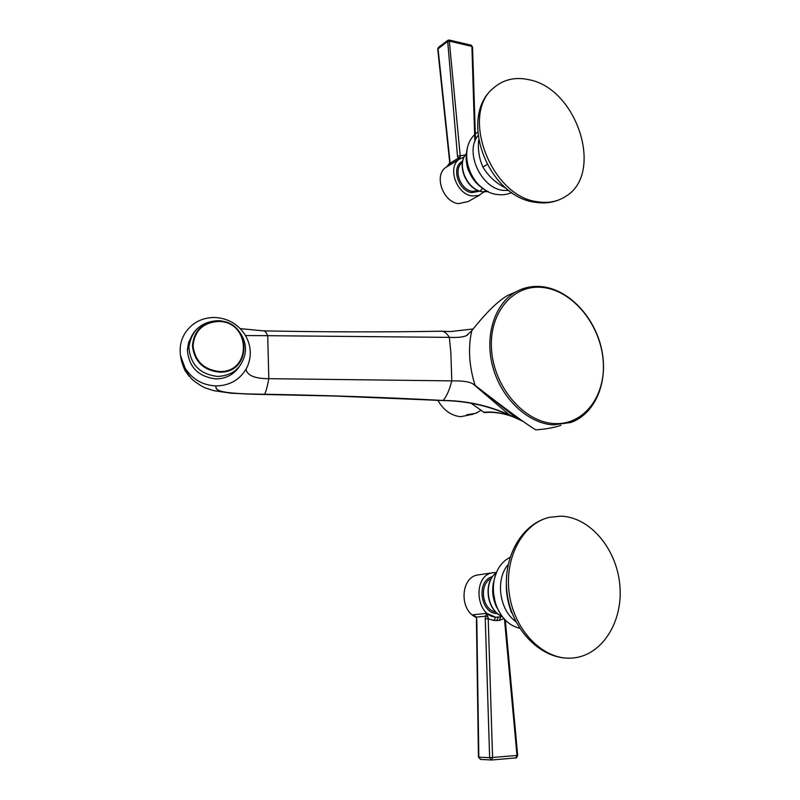 <?xml version="1.0" encoding="UTF-8"?>
<svg xmlns="http://www.w3.org/2000/svg" width="800" height="800" viewBox="0 0 800 800"><rect width="100%" height="100%" fill="white"/><g stroke="black" fill="none" stroke-linecap="round" stroke-linejoin="round"><path stroke-width="1.2" d="M189.15 341.07L189.8 341.46M189.26 376.31L184.73 370.14L185.11 368.12L180.56 355.72C179.38 347.81 180.77 340.46 184.71 333.68C191.66 322.91 201.73 317.51 214.9 317.47C228.04 318.27 238.17 324.17 245.29 335.18C251.14 345.45 251.85 355.89 247.41 366.5L246.03 369.2C239.34 380.07 229.34 385.65 216.05 385.93C202.69 385.29 192.38 379.36 185.11 368.12L184.65 369.68L188.66 375.61M192.1 335.58L188.7 342.29L187.38 349.75C188.75 367.04 198.27 376.76 215.93 378.9C225.78 378.75 233.45 374.82 238.93 367.08M334.52 396.03L443.11 400.47C446.51 396.67 449.41 390.14 451.79 380.88L450.85 352.44L449.33 337.37L267.71 335.69L268.82 378.68C267.62 385.44 266.25 390.63 264.7 394.26L334.52 396.03L443.86 400.58C466.48 400.96 488.24 405.76 509.16 414.98L509.35 414.91C488.27 405.41 466.19 400.6 443.11 400.47C385.77 397.37 326.3 395.3 264.7 394.26C223.46 393.78 214.84 391.46 216.05 385.93C214.64 390.96 221.34 393.42 257.32 394.32L334.68 396.04M180.56 355.72L180.56 355.72C180.96 359.67 182.32 364.33 184.65 369.68L191.33 378.49C192.95 380.75 203.61 387.69 205.89 388.12L213.76 390.67L231.23 393.23L257.32 394.32M246.03 369.2C246.44 370.93 247.46 378.78 268.82 378.68L451.79 380.88C463.2 380.72 470.42 381.85 473.45 384.28L473.72 384.45M240.25 328.64L263.43 330.86C264.94 330.85 266.36 332.46 267.71 335.69L245.5 335.54M471.03 403.2L484.36 412.56C494.31 411.67 504.39 413.31 514.61 417.46M445.36 400.6L442.77 400.57M477.6 387.28L517.06 418.52L509.35 414.91L473.45 384.28M560.92 425.33C554.51 427.54 546.43 429.04 536.67 429.83L535.49 429.75C524.5 422.88 504.36 408.08 475.08 385.37C469.03 365.83 467.93 347.6 471.79 330.69L466.39 335.62C463.22 337.14 457.54 337.73 449.33 337.37C446.94 333.43 444.39 331.38 441.68 331.21L441.26 331.21C384.23 332.21 324.95 332.09 263.42 330.86M516.86 418.39L522.79 421.37M509.44 415.09L517.31 418.62M543.1 286.81C569.87 290.31 595.12 317.82 601.72 349.75C608.5 381.66 595.48 413.74 570.79 422.52L553.17 424.89C527.78 423.35 501.51 398.64 492.93 367.33C484.2 336.04 494.52 303.69 515.92 291.86C524.3 287.25 533.35 285.57 543.1 286.81M514.73 292.38L507.8 295.41C498.15 300.79 486.15 312.55 471.79 330.69M442.43 331.3L450.71 331.54L473.17 328.98M553.8 423.54C523.65 421.95 493.58 386.52 491.5 349.06C488.96 311.56 514.34 283.29 543.86 287.6C573.38 291.37 600.39 324.93 603.14 360.23C606.31 395.56 583.99 425.69 553.8 423.54M483.51 412.3C493.35 411.38 503.51 413 513.98 417.16M480.87 410.38L475.86 413.31L466.83 414.71M437.86 400.32C443.55 410.22 451.15 415.69 460.67 416.71L473.19 414.17M475.5 139.87L472.55 47.17L471.9 46.41L449.79 41.21L447.23 41.75L437.74 49.09L438.45 47.39L438.05 48.63L449.9 160.82L449.52 163.27M449.9 160.82L449.59 161.38M447.69 166.12L459.4 159.04L460.19 157.11L458 158.34L459.27 159.11L460.04 158.64M460.19 157.11L460.21 155.8L457.5 156.27L458 158.34L449.83 163.34L446.91 166.67L449.52 163.28L449.57 161.21L437.76 49.29M438.67 47.22L447.62 40.5L457.5 156.27M447.06 166.57L445.61 167.55C433.72 175.66 443.03 201.98 458.39 203.64L468.17 201.55L479.6 195.17M485.41 190.12L484.95 190.81M484.05 191.95L478.72 195.5L472.06 195.96C456.56 194.22 447.1 167.51 459.06 159.33L464.15 156.98M465.35 154.98L460.21 155.8L449.22 40.02L471.15 45.19L471.9 46.41L474.84 141.49M449.22 40.02L447.83 40.34M480.25 186.28L479.39 186.05M466.91 163.85L467.09 163.18M478.65 140.32C477.77 149.84 479.19 158.73 482.92 166.99C488.32 176.24 496.14 183.38 506.41 188.43M482.92 166.99L487.13 164.52M537.59 201.76C490.83 196.72 459.41 113.43 494.27 87.39C503.92 79.38 515.38 76.8 528.67 79.65C577.34 88.31 604.6 173.94 565.42 196.55C557.36 201.7 548.09 203.44 537.59 201.76M504.43 618.92L517.01 755.6L515.71 757.92L491.81 759.98M517.69 755.44C516.52 757.85 515.86 758.68 515.71 757.92L491.74 759.99L492.58 757.7L488.21 618.74L485.25 618.83L489.65 757.7L517.68 755.4L505.27 619.78M485.25 618.83L485.49 616.19L487.99 617.03L488.21 618.74L493.92 620.52L499.38 620.39L504.09 618.56M478.44 757.07L480.58 759.44L491.42 759.99L489.65 757.7L478.83 757.17L476.8 619.81L476.41 617.12L472.92 614.79L475.1 616.28M487.99 617.03L486.71 613.33L472.92 614.79L475.65 616.87M493.92 620.52L495.76 617.24L486.71 613.33L485.49 616.19L476.41 617.12L476.8 619.81M476.16 617.88L475.05 616.24M476.43 619.85L478.44 757.1L480.82 759.44M499.38 620.39L500.52 617.17M502.46 616.68L495.76 617.24C475.16 615.41 472.78 574.97 492.94 572.72L495.47 572.49M478.88 574.8L478.05 574.92C460.72 576.82 458.85 609.91 475.9 617.24M493.46 596.67L493.39 595.89M493.23 594.71L492.72 592.38M506.37 583.9C506.03 592.76 507.71 602.24 511.41 612.35L512.13 613.19M570.94 658.14C542.98 659.65 514.5 630.6 509.36 594.28C503.92 557.99 522.68 523.45 549.36 517.35L560.56 516.16C589.89 516.79 616.87 548.84 619.87 585.55C623.27 622.24 601.45 656.56 571.5 658.11L570.94 658.14M517.32 418.76L509.6 415.03M217.76 320.7C235.01 320.74 248.95 338.66 244.68 355.29C241.01 368.63 232.01 375.69 217.67 376.45C199.88 374.29 190.29 364.49 188.9 347.07C189.24 339.87 191.97 333.79 197.11 328.82M218.32 321.02C251.6 320.64 252.89 373.76 219.2 372.12C203.27 370.18 194.35 361.44 192.44 345.87C193.96 330.47 202.59 322.18 218.32 321.02M219.25 371.49C252.23 373.1 250.97 321.09 218.38 321.47C202.98 322.61 194.54 330.72 193.05 345.8C194.93 361.03 203.66 369.59 219.25 371.49M482.67 188.26L480.64 190.47M479.71 191.16L471.85 192.65C457.95 191.08 450.77 166.38 462.66 161.19M462.28 162.68L462.28 162.68C452.89 169.03 460.24 189.95 472.37 191.34L478.38 190.68M488.13 191.61L482.1 191.73C466.46 189.85 455.79 164.29 466.48 153.57C456.04 163.97 466.85 189.87 482.38 191.69L488.12 191.6M466.51 159.03C467.25 171.87 472.91 181.81 483.49 188.86M488.51 191.79C473.76 185.32 463.24 164.34 467.15 149.12M509.02 190.51L502.54 190.31C480.75 187.72 464.53 151.7 477.96 135.65M496.69 620.69L498.25 617.4M497.48 613.58C480.23 614.18 475.77 580.2 492.53 576.69M496.42 572.71C483.1 582.06 486.85 610.57 502.32 616.51M492.91 589.47L495.48 604.05M502.16 616.31C492.19 602.38 490.36 587.66 496.68 572.16M515.87 621.58C499.3 610.12 495.23 579.42 508.1 564.59M491.35 578.49C478.61 583.84 482.04 609.96 495.86 612.12M257.44 394.32L264.56 394.41M522.81 421.38L516.97 418.47M507.8 295.41L515.92 291.86M495.29 400.99L503.09 406.73M466.39 335.62L467.6 334.93M450.71 331.54L473.18 328.97M187.38 349.75L188.9 347.07C191.46 330.55 201.05 321.76 217.69 320.69M447.15 166.51L460.15 158.58M459.06 159.33L445.61 167.55M471.26 45.23L472.55 46.96M484.05 189.25L475.88 182.6C470.39 174.96 467.46 169.34 467.07 165.72C466.15 160.77 465.92 157.34 466.39 155.44M477.65 132.22C455.14 147.62 470.07 191.22 496.74 194.42C502.03 195.28 507.04 194.65 511.79 192.51M494.27 87.39C457.11 116.14 487.68 196.79 535.16 202.26C543.9 203.69 552.11 202.78 559.79 199.53M478.05 574.92L492.94 572.72M496.45 572.65C482.78 582.07 486.54 610.66 502.37 616.57M493.51 582.24C491.74 590.82 492.82 599.2 496.72 607.4M509.99 557.38C483.48 570.73 490.18 621.5 519.68 628.22M549.36 517.35C520.9 523.93 501.89 558.82 507.27 594.5C512.26 630.23 541.05 659.58 570.89 658.14"/></g></svg>
